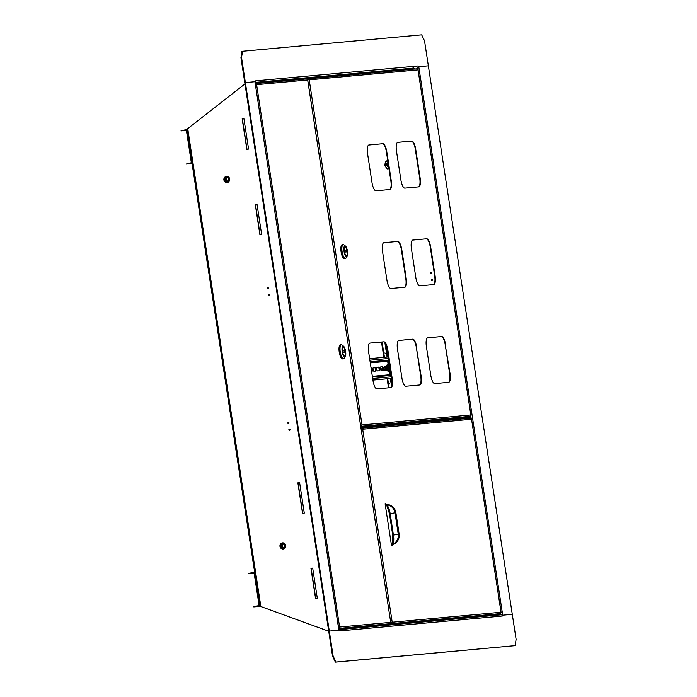 <?xml version="1.0" encoding="UTF-8"?>
<svg xmlns="http://www.w3.org/2000/svg" width="697" height="697" viewBox="0 0 697 697"><rect width="100%" height="100%" fill="white"/><g stroke="black" fill="none" stroke-linecap="round" stroke-linejoin="round"><path stroke-width="1.05" d="M432.515 279.724A0.619 0.584 -95.2 0 0 431.879 279.201A0.619 0.584 -95.2 0 0 431.347 279.906A0.619 0.584 -95.2 0 0 431.983 280.429A0.619 0.584 -95.2 0 0 432.515 279.724M431.974 279.201A0.619 0.584 -95.2 0 0 432.079 280.412M431.487 273.006A0.619 0.584 -95.2 0 0 430.851 272.483A0.619 0.584 -95.2 0 0 430.319 273.189A0.619 0.584 -95.2 0 0 430.955 273.712A0.619 0.584 -95.2 0 0 431.487 273.006M430.946 272.483A0.619 0.584 -95.2 0 0 431.051 273.694M389.606 383.446L389.902 384.038L389.606 383.446M384.936 352.9L385.223 353.492L384.936 352.9M382.095 341.992L384.439 357.308M385.833 366.448L386.391 370.081M387.715 378.724L389.1 387.767M408.128 68.951L407.161 69.7M490.435 615.782L488.736 615.163M381.503 342.044L383.855 357.361M385.249 366.509L385.807 370.142M387.131 378.785L388.517 387.82M418.331 66.738L428.35 65.823L418.095 66.79L418.209 65.945A1.42 1.35 84.8 0 1 417.094 67.565L417.285 68.829M242.53 51.273L241.537 57.555L240.953 57.651L241.946 51.36L242.53 51.273L421.659 34.85L424.517 40.783L512.278 614.31L502.703 615.19L418.775 66.703M267.909 288.654A0.619 0.584 84.8 0 1 267.805 287.434M268.336 287.957A0.619 0.584 84.8 0 1 267.814 288.671A0.619 0.584 84.8 0 1 267.178 288.149A0.619 0.584 84.8 0 1 267.7 287.434A0.619 0.584 84.8 0 1 268.336 287.957M268.937 295.371A0.619 0.584 84.8 0 1 268.833 294.151M269.364 294.683A0.619 0.584 84.8 0 1 268.842 295.389A0.619 0.584 84.8 0 1 268.206 294.866A0.619 0.584 84.8 0 1 268.728 294.16A0.619 0.584 84.8 0 1 269.364 294.683M288.567 423.637A0.619 0.584 84.8 0 1 288.453 422.417M288.994 422.94A0.619 0.584 84.8 0 1 288.471 423.654A0.619 0.584 84.8 0 1 287.835 423.131A0.619 0.584 84.8 0 1 288.358 422.417A0.619 0.584 84.8 0 1 288.994 422.94M289.595 430.354A0.619 0.584 84.8 0 1 289.482 429.143M290.022 429.666A0.619 0.584 84.8 0 1 289.499 430.371A0.619 0.584 84.8 0 1 288.863 429.849A0.619 0.584 84.8 0 1 289.386 429.143A0.619 0.584 84.8 0 1 290.022 429.666M223.894 179.931A3.093 2.936 -95.2 0 0 227.074 182.544A3.093 2.936 -95.2 0 0 229.696 178.998A3.093 2.936 -95.2 0 0 226.508 176.385A3.093 2.936 -95.2 0 0 223.894 179.931M226.612 176.385A3.093 2.936 -95.2 0 0 224.085 179.913A3.093 2.936 -95.2 0 0 227.17 182.536M279.976 546.396A3.093 2.936 -95.2 0 0 283.156 549.009A3.093 2.936 -95.2 0 0 285.77 545.472A3.093 2.936 -95.2 0 0 282.59 542.858A3.093 2.936 -95.2 0 0 279.976 546.396M282.686 542.85A3.093 2.936 -95.2 0 0 280.168 546.378A3.093 2.936 -95.2 0 0 283.252 549.001M243.898 118.542L242.164 118.821L246.834 149.358L248.576 149.08L243.898 118.542L242.356 118.804L247.026 149.324M256.984 204.047L255.25 204.326L259.92 234.872L261.663 234.593L256.984 204.047L255.442 204.308L260.112 234.837M299.605 482.568L297.863 482.847L302.542 513.384L304.275 513.105L299.605 482.568L298.055 482.829L302.733 513.358M312.692 568.081L310.949 568.36L315.619 598.897L317.362 598.618L312.692 568.081L311.141 568.343L315.811 598.862M328.731 631.255L260.844 606.529L187.72 128.631L186.857 129.511L259.824 605.963M244.969 83.91L187.72 128.631M259.842 605.963L260.844 606.529M500.629 613.491L500.838 614.824A1.42 1.35 84.8 0 1 502.38 616.017L339.43 630.959L339.308 630.166L329.298 631.081L338.942 630.201L254.945 81.741L255.259 80.887L418.209 65.945M333.131 656.13L335.989 662.054L335.405 662.15L332.547 656.217L333.131 656.13L329.298 631.081L328.714 631.177L329.298 631.081L245.37 82.594L254.936 81.723L338.873 630.21M241.537 57.555L245.37 82.594L244.786 82.69L255.381 81.68M332.547 656.217L240.953 57.651M502.032 615.268L502.38 616.017M335.989 662.054L515.118 645.64L516.111 639.349L512.278 614.31L502.258 615.224M335.405 662.15L515.118 645.64M413.913 68.89L413.774 67.949L410.664 68.437L410.864 69.36M255.198 82.969L410.742 68.576M298.464 79.005L300.999 78.726M413.791 68.088L255.119 82.412M293.603 79.449L292.618 80.199M243.175 118.673L242.425 119.257M375.962 626.272L374.254 625.653M304.659 78.395L304.763 79.083M186.273 130.435L180.959 130.923L185.533 129.755A1.237 1.176 84.8 0 1 186.874 130.792L191.64 161.939A1.237 1.176 84.8 0 1 190.673 163.351L186.029 164.091L190.603 162.924A0.802 0.767 84.8 0 0 191.239 162.009L186.465 130.853A0.802 0.767 84.8 0 0 185.594 130.182L185.69 130.173M186.029 164.091L192.067 163.534M180.959 130.923L185.594 130.182M254.64 573.614A1.237 1.176 -95.2 0 0 253.29 572.577L248.655 573.317L253.351 573.004A0.802 0.767 -95.2 0 1 254.231 573.675L258.996 604.822A0.802 0.767 -95.2 0 1 258.36 605.737L253.725 606.477L258.43 606.163A1.237 1.176 -95.2 0 0 259.406 604.761L254.814 573.596M254.039 573.256L248.716 573.744M260.303 606.312L253.795 606.904M285.09 545.594A2.161 2.056 84.8 0 1 283.391 548.06A2.161 2.056 84.8 0 1 281.039 546.239A2.161 2.056 84.8 0 1 282.738 543.782A2.161 2.056 84.8 0 1 285.09 545.594M281.422 546.187A1.856 1.76 -95.2 0 0 283.33 547.755A1.856 1.76 -95.2 0 0 284.899 545.629A1.856 1.76 -95.2 0 0 282.991 544.061A1.856 1.76 -95.2 0 0 281.422 546.187M283.853 547.624A1.856 1.76 84.8 0 1 283.531 544.104M228.938 178.789A2.161 2.056 84.8 0 1 227.631 181.508A2.161 2.056 84.8 0 1 225.035 180.105A2.161 2.056 84.8 0 1 226.342 177.386A2.161 2.056 84.8 0 1 228.938 178.789M225.41 180A1.856 1.76 -95.2 0 0 227.248 181.281A1.856 1.76 -95.2 0 0 228.755 178.876A1.856 1.76 -95.2 0 0 226.917 177.596A1.856 1.76 -95.2 0 0 225.41 180M227.771 181.15A1.856 1.76 84.8 0 1 227.449 177.63M388.691 166.783A2.161 2.056 84.8 0 1 388.046 162.558M388.098 162.898A1.856 1.76 -95.2 0 0 388.647 166.461M387.802 160.946A3.781 3.59 -95.2 0 0 388.943 168.395M387.759 160.702L386.051 160.99L384.483 165.302L387.271 168.927L388.978 168.648M388.987 168.718L387.271 168.927M388.534 165.747A1.856 1.76 84.8 0 1 388.229 163.751M467.408 418.444L467.33 417.93L464.324 418.731M467.347 418.043L470.945 417.033L459.393 418.705M468.445 417.259L459.454 419.132M471.015 417.459L468.515 417.686M387.837 624.233L390.817 623.771L387.837 624.233M392.751 544.627A10.438 3.258 -99.1 0 1 391.531 545.716L385.101 503.722A10.438 3.258 -99.1 0 1 386.469 504.393M391.792 622.282L390.921 623.223L392.202 622.221L362.667 429.213L361.081 428.202L470.44 418.165L471.486 419.237L362.667 429.213L361.09 428.699M500.368 613.142L501.021 612.245L392.202 622.221L390.59 623.231M362.257 429.274L361.246 428.62M501.021 612.245L471.512 418.984L501.126 612.489L500.289 613.63L498.852 613.857M471.486 419.237L470.597 418.636M500.289 613.63L390.991 623.649L384.03 624.756L492.779 614.763M391.383 544.793A1.237 1.176 84.8 0 1 391.958 544.409A9.27 8.808 -95.2 0 0 398.24 534.085L394.972 512.704A9.27 8.808 -95.2 0 0 385.903 504.837A1.237 1.176 84.8 0 1 385.241 504.645M392.333 544.287A9.209 2.875 80.9 0 0 393.439 535.043L392.794 535.174M398.257 534.198L393.439 535.043L390.163 513.672A9.209 2.875 80.9 0 0 385.955 504.828M391.531 545.716A0.802 0.767 84.8 0 1 392.071 544.827A9.706 9.218 -95.2 0 0 398.649 534.015L399.137 534.007A9.706 9.706 0 0 1 392.245 544.793L392.245 544.793A9.636 3.006 80.9 0 1 392.071 544.827M395.373 512.644L395.861 512.626A9.706 9.706 0 0 0 385.938 504.401L385.938 504.401A9.636 3.006 80.9 0 0 385.885 504.401A9.706 9.218 -95.2 0 1 395.373 512.644L398.649 534.015M385.885 504.401A0.802 0.767 84.8 0 1 385.101 503.722M497.37 614.275L492.805 614.937L497.379 614.292M492.805 614.937L498.878 614.031M382.845 143.695L368.974 144.967A8.652 2.701 80.9 0 0 368.913 144.976A8.652 2.701 80.9 0 0 367.589 153.767L371.98 182.475A8.652 2.701 80.9 0 0 375.979 190.778L389.85 189.506A8.652 2.701 80.9 0 0 389.911 189.497A8.652 2.701 80.9 0 0 391.244 180.706L386.844 151.998A8.652 2.701 80.9 0 0 382.845 143.695L368.765 145.02M389.658 189.523A8.652 2.701 80.9 0 0 390.834 180.776L386.443 152.068A8.652 2.701 80.9 0 0 382.435 143.765M411.735 141.047L397.865 142.319A8.652 2.701 80.9 0 0 397.813 142.327A8.652 2.701 80.9 0 0 396.48 151.118L400.871 179.826A8.652 2.701 80.9 0 0 404.879 188.129L418.74 186.857A8.652 2.701 80.9 0 0 418.801 186.848A8.652 2.701 80.9 0 0 420.134 178.057L415.734 149.35A8.652 2.701 80.9 0 0 411.735 141.047L397.656 142.371M418.548 186.874A8.652 2.701 80.9 0 0 419.725 178.127L415.334 149.419A8.652 2.701 80.9 0 0 411.326 141.116M397.795 241.423L383.925 242.695A8.652 2.701 80.9 0 0 383.873 242.704A8.652 2.701 80.9 0 0 382.54 251.495L386.931 280.203A8.652 2.701 80.9 0 0 390.939 288.506L404.809 287.234A8.652 2.701 80.9 0 0 404.861 287.225A8.652 2.701 80.9 0 0 406.194 278.434L401.803 249.726A8.652 2.701 80.9 0 0 397.795 241.423L383.716 242.739M404.608 287.251A8.652 2.701 80.9 0 0 405.785 278.504L401.394 249.796A8.652 2.701 80.9 0 0 397.386 241.493M426.686 238.775L412.816 240.047A8.652 2.701 80.9 0 0 412.763 240.056A8.652 2.701 80.9 0 0 411.43 248.846L415.821 277.554A8.652 2.701 80.9 0 0 419.829 285.857L433.7 284.585A8.652 2.701 80.9 0 0 433.752 284.576A8.652 2.701 80.9 0 0 435.085 275.785L430.694 247.078A8.652 2.701 80.9 0 0 426.686 238.775L412.607 240.09M433.499 284.603A8.652 2.701 80.9 0 0 434.675 275.855L430.284 247.147A8.652 2.701 80.9 0 0 426.285 238.844M383.855 341.8L369.994 343.072A8.652 2.701 80.9 0 0 369.933 343.081A8.652 2.701 80.9 0 0 368.6 351.872L372.991 380.571A8.652 2.701 80.9 0 0 376.999 388.882L390.869 387.61A8.652 2.701 80.9 0 0 390.921 387.602A8.652 2.701 80.9 0 0 392.254 378.811L387.863 350.103A8.652 2.701 80.9 0 0 383.855 341.8L369.776 343.116M390.668 387.628A8.652 2.701 80.9 0 0 391.853 378.872L387.454 350.164A8.652 2.701 80.9 0 0 383.455 341.861M419.568 384.979A8.652 2.701 80.9 0 0 420.744 376.223L416.353 347.515A8.652 2.701 80.9 0 0 412.345 339.212L398.667 340.467M448.459 382.331A8.652 2.701 80.9 0 0 449.635 373.575L445.244 344.867A8.652 2.701 80.9 0 0 441.236 336.564L427.566 337.818M416.754 347.454A8.652 2.701 80.9 0 0 412.746 339.151L398.884 340.424A8.652 2.701 80.9 0 0 398.823 340.432A8.652 2.701 80.9 0 0 397.49 349.223L401.89 377.922A8.652 2.701 80.9 0 0 405.889 386.234L419.76 384.962A8.652 2.701 80.9 0 0 419.812 384.953A8.652 2.701 80.9 0 0 421.145 376.162L416.353 347.515M445.644 344.806A8.652 2.701 80.9 0 0 441.645 336.503L427.775 337.775A8.652 2.701 80.9 0 0 427.714 337.784A8.652 2.701 80.9 0 0 426.39 346.575L430.781 375.274A8.652 2.701 80.9 0 0 434.78 383.585L448.65 382.313A8.652 2.701 80.9 0 0 448.711 382.305A8.652 2.701 80.9 0 0 450.035 373.514L445.244 344.867M307.499 79.319L309.207 79.841L307.621 78.831L307.473 79.292M361.604 425.004L360.715 425.893M470.179 415.865L470.832 414.959L418.026 69.866L416.98 68.803L306.933 78.935M308.797 79.911L307.786 79.249M417.137 69.264L418.052 69.613L470.937 415.203L470.1 416.344L468.663 416.571M360.933 427.679L459.384 418.653A0.802 0.767 84.8 0 1 460.02 417.747L462.59 417.477M470.1 416.344L360.732 426.372M459.384 418.653L459.462 419.176M467.182 416.989L462.616 417.651L467.19 417.006M462.616 417.651L468.689 416.745M414.488 69.029L410.847 69.36M415.473 68.942L414.462 68.811M384.369 624.556L387.349 624.085L384.369 624.556M306.549 78.927L255.302 83.623L306.628 78.918L307.647 79.728M389.998 623.266L390.66 622.36L389.919 623.745L382.967 624.861L338.742 628.912M307.699 79.833L390.756 622.604L307.665 79.981L256.618 84.659L255.032 83.649M338.341 628.041L339.212 627.108M338.402 628.467L339.613 627.039L338.184 628.014M254.963 84.137L256.618 84.659L339.613 627.039L390.66 622.36M256.217 84.729L255.102 84.076M338.681 628.494L340.171 628.581L338.716 628.764M338.716 628.738L340.171 628.581M256.757 83.492L255.276 83.431M484.903 616.287L484.79 615.521M387.062 624.486L387.175 625.244M386.469 624.538L386.591 625.296M342.541 351.61A4.33 1.35 -99.1 0 1 343.212 347.219A4.33 1.35 -99.1 0 1 345.242 351.366A4.33 1.35 -99.1 0 1 344.571 355.766A4.33 1.35 -99.1 0 1 342.541 351.61A4.33 1.35 -99.1 0 1 343.212 347.219A4.33 1.35 -99.1 0 1 345.242 351.366A4.33 1.35 -99.1 0 1 344.571 355.766A4.33 1.35 -99.1 0 1 342.541 351.61M345.607 351.332A5.498 1.716 -99.1 0 1 345.268 356.533A5.498 1.716 -99.1 0 1 342.175 351.645A5.498 1.716 -99.1 0 1 343.63 346.27A5.498 1.716 -99.1 0 1 345.607 351.332M343.63 346.27L342.105 345.041A7.048 2.204 80.9 0 0 341.33 344.762A7.048 2.204 80.9 0 0 340.241 351.924A7.048 2.204 80.9 0 0 343.551 358.676A7.048 2.204 80.9 0 0 344.205 358.18L345.268 356.533M341.33 344.762L340.458 344.902A7.048 2.204 80.9 0 0 339.378 352.063A7.048 2.204 80.9 0 0 342.68 358.816L343.551 358.676M342.636 358.885A7.109 2.222 -99.1 0 1 342.575 358.894A7.109 2.222 -99.1 0 1 339.239 352.081A7.109 2.222 -99.1 0 1 340.336 344.858A7.109 2.222 -99.1 0 1 340.389 344.858M342.968 358.772A7.109 2.222 -99.1 0 1 342.689 358.877A7.109 2.222 -99.1 0 1 339.352 352.063A7.109 2.222 -99.1 0 1 340.45 344.841A7.109 2.222 -99.1 0 1 340.746 344.858M344.884 352.116L344.666 350.704L342.898 350.87L343.116 352.273L344.884 352.116M343.124 352.273L342.915 350.983L344.666 350.704M347.097 251.173A4.33 1.35 -99.1 0 1 346.426 255.564A4.33 1.35 -99.1 0 1 344.396 251.417A4.33 1.35 -99.1 0 1 345.067 247.026A4.33 1.35 -99.1 0 1 347.097 251.173A4.33 1.35 -99.1 0 1 346.426 255.564A4.33 1.35 -99.1 0 1 344.396 251.417A4.33 1.35 -99.1 0 1 345.067 247.026A4.33 1.35 -99.1 0 1 347.097 251.173M344.03 251.451A5.498 1.716 -99.1 0 1 345.485 246.076A5.498 1.716 -99.1 0 1 347.463 251.138A5.498 1.716 -99.1 0 1 347.123 256.339A5.498 1.716 -99.1 0 1 344.03 251.451M345.485 246.076L343.961 244.839A7.048 2.204 80.9 0 0 343.185 244.569A7.048 2.204 80.9 0 0 342.096 251.73A7.048 2.204 80.9 0 0 345.407 258.482A7.048 2.204 80.9 0 0 346.06 257.986L347.123 256.339M343.185 244.569L342.314 244.708A7.048 2.204 80.9 0 0 341.234 251.87A7.048 2.204 80.9 0 0 344.536 258.622L345.407 258.482M344.492 258.692A7.109 2.222 -99.1 0 1 344.431 258.7A7.109 2.222 -99.1 0 1 341.094 251.887A7.109 2.222 -99.1 0 1 342.192 244.664A7.109 2.222 -99.1 0 1 342.244 244.656M344.823 258.578A7.109 2.222 -99.1 0 1 344.545 258.683A7.109 2.222 -99.1 0 1 341.208 251.87A7.109 2.222 -99.1 0 1 342.305 244.647A7.109 2.222 -99.1 0 1 342.602 244.664M344.754 250.676L344.963 252.079L346.74 251.913L346.522 250.511L344.754 250.676M346.522 250.511L344.771 250.789M344.98 252.079L344.788 250.789M386.696 366.883A1.856 0.575 80.9 0 0 386.199 366.387L384.465 366.544A1.856 0.575 80.9 0 0 384.456 366.544A1.856 0.575 80.9 0 0 384.169 368.425A1.856 0.575 80.9 0 0 385.032 370.212L386.765 370.046A1.856 0.575 80.9 0 0 386.774 370.046A1.856 0.575 80.9 0 0 387.088 369.471M380.475 368.765A1.856 0.575 80.9 0 0 381.329 370.551L383.062 370.386A1.856 0.575 80.9 0 0 383.08 370.386A1.856 0.575 80.9 0 0 383.359 368.486A1.856 0.575 80.9 0 0 382.505 366.727L380.771 366.883A1.856 0.575 80.9 0 0 380.762 366.883A1.856 0.575 80.9 0 0 380.475 368.765M376.772 369.105A1.856 0.575 80.9 0 0 377.635 370.891L379.368 370.726A1.856 0.575 80.9 0 0 379.377 370.726A1.856 0.575 80.9 0 0 379.665 368.826A1.856 0.575 80.9 0 0 378.802 367.066L377.077 367.223A1.856 0.575 80.9 0 0 377.06 367.223A1.856 0.575 80.9 0 0 376.772 369.105M373.078 369.445A1.856 0.575 80.9 0 0 373.932 371.222L375.666 371.065A1.856 0.575 80.9 0 0 375.683 371.065A1.856 0.575 80.9 0 0 375.962 369.166A1.856 0.575 80.9 0 0 375.108 367.406L373.374 367.563A1.856 0.575 80.9 0 0 373.365 367.563A1.856 0.575 80.9 0 0 373.078 369.445M391.766 378.358L372.921 380.083M371.579 371.353A1.856 0.575 80.9 0 0 371.693 369.61A1.856 0.575 80.9 0 0 371.065 367.946M375.204 371.109A1.856 0.575 80.9 0 0 375.352 369.088A1.856 0.575 80.9 0 0 374.524 367.493L373.261 367.615M378.898 370.769A1.856 0.575 80.9 0 0 379.055 368.748A1.856 0.575 80.9 0 0 378.227 367.153L376.964 367.275M382.601 370.429A1.856 0.575 80.9 0 0 382.749 368.408A1.856 0.575 80.9 0 0 381.921 366.814L380.658 366.936M386.199 366.387L384.361 366.596M388.49 356.942L369.645 358.667M388.987 360.149L388.377 360.244A0.924 0.88 -95.2 0 0 387.654 361.299L388.168 364.697M389.179 371.266L389.71 374.733A0.924 0.88 -95.2 0 0 390.25 375.456M371.597 371.44L371.971 371.405A1.856 0.575 80.9 0 0 371.98 371.405A1.856 0.575 80.9 0 0 372.268 369.506A1.856 0.575 80.9 0 0 371.414 367.746L371.039 367.772M391.766 378.314L372.912 380.048M385.432 367.702L385.659 369.183M387.915 364.644L387.332 364.731A3.398 1.063 80.9 0 0 386.905 368.722A3.398 1.063 80.9 0 0 388.403 371.449L388.987 371.353A3.398 1.063 80.9 0 0 389.414 367.371A3.398 1.063 80.9 0 0 387.915 364.644A3.398 1.063 80.9 0 0 387.488 368.626A3.398 1.063 80.9 0 0 388.987 371.353M389.37 367.406L389.318 367.511A3.041 2.866 -123.1 0 0 388.9 366.639L388.726 366.761A3.041 2.866 56.9 0 1 389.144 367.624L388.647 367.833A2.797 2.631 56.9 0 1 388.769 368.425L389.266 368.225A3.041 2.866 56.9 0 1 389.214 369.157L389.388 369.044A3.041 2.866 -123.1 0 0 389.44 368.103L389.475 367.972A2.797 2.631 -123.1 0 0 389.344 367.371L389.37 367.406A3.058 3.058 0 0 0 388.334 365.908A2.196 0.688 80.9 0 0 388.011 365.864A2.196 0.688 80.9 0 0 387.828 368.408A2.196 0.688 80.9 0 0 388.882 370.133A2.196 0.688 80.9 0 0 388.996 370.02A2.196 0.688 80.9 0 0 389.118 369.706M388.717 368.094L389.475 367.972M388.743 368.216L389.44 368.103M388.752 368.304L389.266 368.225M384.892 342.767L387.079 357.064M387.663 360.924L388.246 364.74M389.24 371.196L389.832 375.082M390.355 378.488L391.583 386.53M386.365 345.695L388.09 356.977M388.586 360.21L390.904 375.395M391.365 378.393L392.132 383.42M470.44 416.205L470.571 417.067M470.641 417.52L470.745 418.191M500.838 614.832L338.864 629.679L500.916 614.815M293.324 79.65L293.402 80.129M376.842 625.418L376.955 626.185M295.084 79.275L295.188 79.963M378.637 625.253L378.75 626.019M190.673 163.351L192.023 163.22M259.807 606.042L258.43 606.163M462.599 417.573L459.515 418.061M464.298 418.531L461.37 419.002L464.298 418.531M470.379 418.174L361.238 428.185M394.99 512.818L389.527 513.794M418.026 69.866L309.207 79.841L362.013 424.935L470.832 414.959M416.919 68.811L307.778 78.813M460.02 417.747L360.802 426.843M338.672 628.441L389.919 623.745M389.309 624.277L389.431 625.043M388.726 358.467L369.872 360.192M388.978 360.088L370.124 361.821M388.377 360.244L370.142 361.917M387.654 361.299L370.29 362.893M389.71 374.733L372.346 376.328M391.313 375.361L372.459 377.086L391.313 375.352M391.531 376.789L372.677 378.515M374.524 367.493L375.108 367.406M378.227 367.153L378.802 367.066M381.921 366.814L382.505 366.727M385.929 504.828C386.042 503.269 387.227 506.266 389.457 513.802L392.733 535.174C392.89 542.562 392.681 545.638 392.097 544.383M395.861 512.626L399.137 534.007M494.426 615.416L494.312 614.693M497.501 615.129L497.362 614.223M464.202 417.939L464.124 417.407M467.251 417.451L467.173 416.937M389.501 625.035L389.379 624.268M382.749 368.382L380.623 369.244L382.845 369.41M384.456 369.523L385.729 369.61M388.996 370.02A3.058 3.058 0 0 0 389.492 368.016M384.108 367.824L385.371 367.302"/></g></svg>
